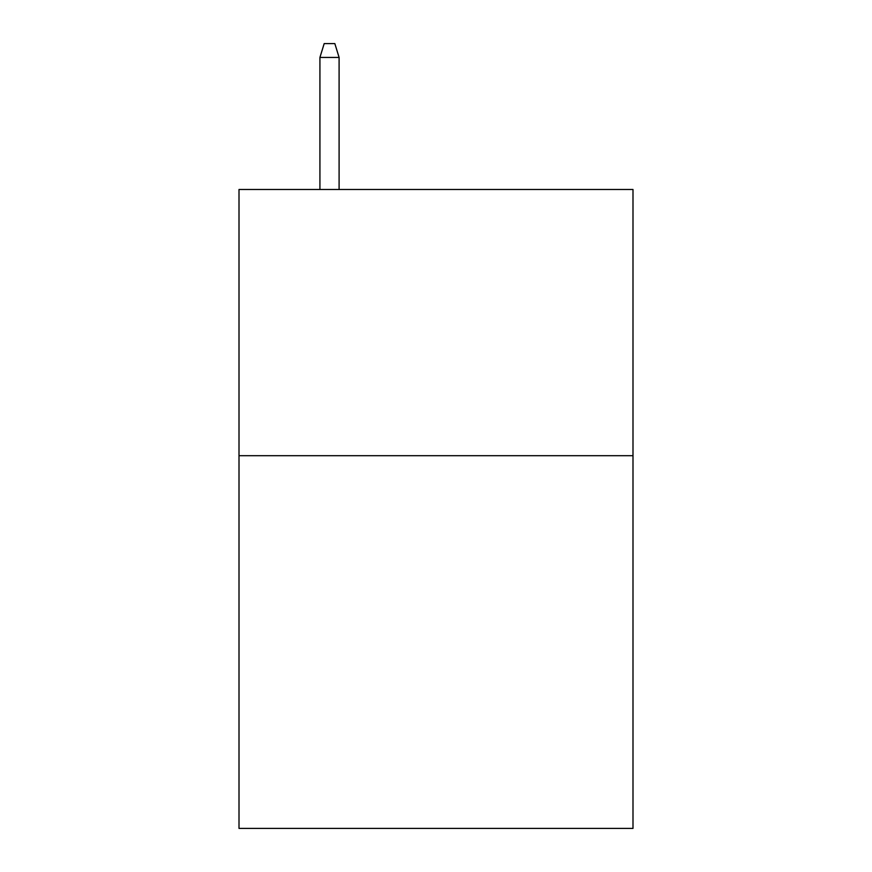 <?xml version="1.0" encoding="UTF-8"?>
<svg xmlns="http://www.w3.org/2000/svg" width="872" height="872" viewBox="0 0 872 872"><rect width="100%" height="100%" fill="white"/><g stroke="black" fill="none" stroke-linecap="round" stroke-linejoin="round"><path stroke-width="1.31" d="M632.996 455.696L632.996 828.4L239.004 828.4L239.004 189.486L632.996 189.486L632.996 455.696L239.004 455.696M339.099 189.486L339.099 57.443L319.926 57.443L319.926 189.486M319.926 57.443L324.188 43.6L334.837 43.6L339.099 57.443"/></g></svg>
